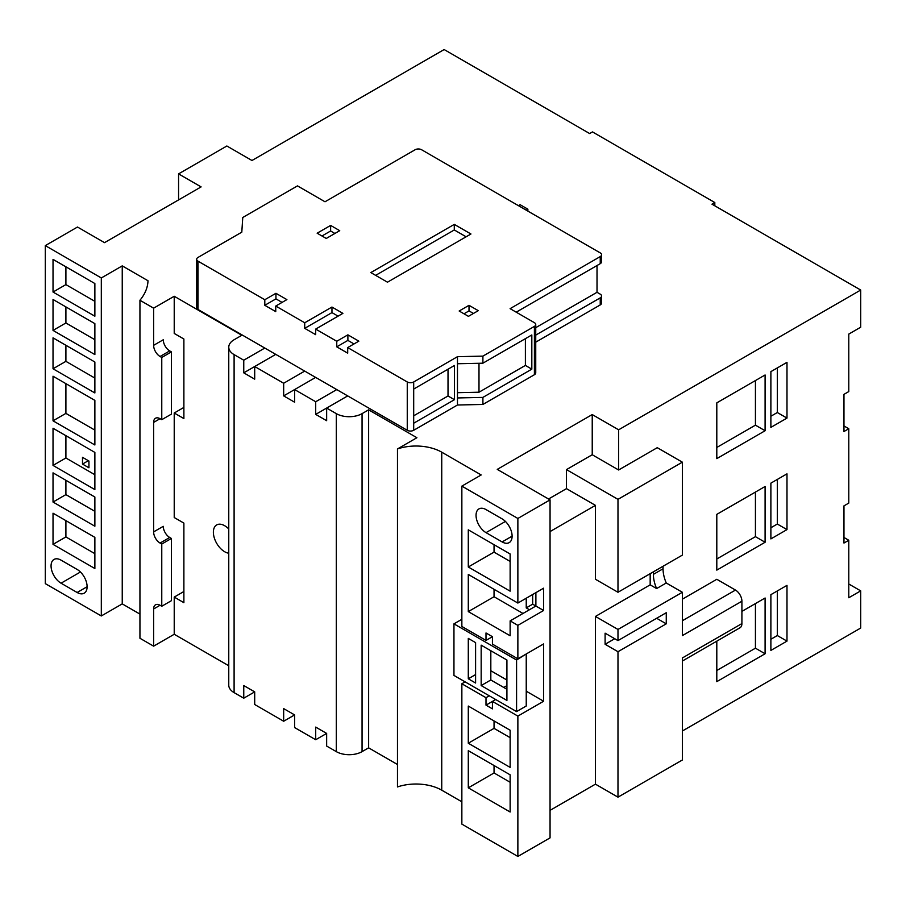 <?xml version="1.0" encoding="UTF-8"?>
<svg xmlns="http://www.w3.org/2000/svg" width="906" height="906" viewBox="0 0 906 906"><rect width="100%" height="100%" fill="white"/><g stroke="black" fill="none" stroke-linecap="round" stroke-linejoin="round"><path stroke-width="1.36" d="M516.579 660.021L453.951 623.86L453.951 675.423L516.579 711.584L516.579 660.021L525.831 654.211M461.856 619.296L453.951 623.86M526.239 654.449L526.239 706L516.579 711.584M490.825 650.735L490.825 679.987L506.918 689.273M475.593 642.614L468.289 638.402L468.289 678.798L475.593 683.022L475.593 642.614M506.918 660.021L481.165 645.151L481.165 685.559L506.918 700.429L506.918 660.021M490.825 679.987L481.165 685.559M475.593 674.585L468.289 678.798M228.765 528.991A15.934 9.196 -120 0 0 224.654 525.718A15.934 9.196 -120 0 0 216.681 524.925A15.934 9.196 -120 0 0 214.235 537.7A15.934 9.196 -120 0 0 224.654 551.731A15.934 9.196 -120 0 0 228.765 553.215M843.962 425.956L848.786 428.742L843.962 431.528L843.962 394.359L848.786 391.573L848.786 334.088L860.7 327.213L860.7 290.045L618.628 429.806L592.23 414.563L497.258 469.387L550.055 499.874L517.87 518.459L517.87 603.056L468.289 574.438L468.289 611.607L510.135 635.763L510.135 620.893L517.87 625.355L517.87 658.809L492.434 644.132L492.434 636.692L486.001 640.406L461.856 626.476L461.856 486.114L481.188 474.959L441.743 452.185L441.743 790.179A36.421 21.031 0 0 0 397.474 786.94L397.474 448.946A36.421 21.031 180 0 1 441.743 452.185M843.962 537.473L848.786 540.259L843.962 543.045L843.962 505.876L848.786 503.09L848.786 428.742M682.365 731.006L860.7 628.039L860.7 590.871L848.786 597.745L848.786 540.259M413.691 423.227L454.45 399.693L454.45 365.492L413.691 389.07L413.691 430.293A4.553 2.627 180 0 1 407.258 430.293L407.258 381.97A4.553 2.627 0 0 0 413.691 381.97L457.473 356.681L482.898 356.126L534.404 326.398A4.553 2.627 0 0 0 535.74 324.541A4.553 2.627 0 0 0 534.404 322.683L510.101 308.652L600.236 256.602A4.553 2.627 0 0 0 601.573 254.745A4.553 2.627 0 0 0 600.236 252.887L421.584 149.739A4.553 2.627 0 0 0 415.141 149.739L325.005 201.778L297.485 185.889L242.763 217.485L241.8 232.163L198.006 257.44A4.553 2.627 0 0 0 196.681 259.297A4.553 2.627 0 0 0 198.006 261.166L198.006 309.478L264.801 348.051L243.759 360.203L243.759 372.842L254.699 379.161L254.699 366.522L283.669 383.249L283.669 395.888L294.62 402.207L294.62 389.569L315.707 401.743L315.707 414.382L326.647 420.701L326.647 408.062L336.307 413.634A18.211 10.51 0 0 0 362.06 413.634L368.629 409.84L416.907 437.723L397.474 448.946M198.006 309.478A4.553 2.627 180 0 1 196.681 307.621L196.681 259.297M601.573 296.013L601.573 303.068A4.553 2.627 180 0 1 600.236 304.926L600.236 297.87A4.553 2.627 0 0 0 601.573 296.013A4.553 2.627 0 0 0 600.236 294.156L597.02 292.287L597.02 265.526M535.74 342.162L600.236 304.926M535.74 324.541L535.74 372.864A4.553 2.627 180 0 1 534.404 374.722L534.404 326.398M413.691 430.293L457.473 405.005L482.898 404.45L534.404 374.722M264.801 348.051L407.258 430.293M347.7 395.899L315.707 414.382M461.856 486.114L517.87 518.459M45.3 245.617L101.313 277.961L101.313 615.955L45.3 583.623L45.3 245.617L77.486 227.032L104.53 242.649L201.109 186.896L178.573 173.884L226.862 146.002L251.97 160.498L444.144 49.547L589.647 133.556L592.479 131.914L714.811 202.536L711.98 204.178L860.7 290.045M101.313 277.961L122.242 265.877L147.995 280.747A81.8 47.225 180 0 1 139.943 300.26L153.624 308.165L174.224 296.262L241.823 335.299L234.099 339.75A18.211 10.51 0 0 0 228.765 347.191A18.211 10.51 0 0 0 234.099 354.62L243.759 360.203M457.473 356.681L457.473 397.949L482.898 397.394L482.898 404.45M457.473 397.949L457.473 405.005M315.673 377.406L283.669 395.888M336.76 389.591L315.707 401.743M275.752 354.371L243.759 372.842M304.722 371.086L283.669 383.249M294.62 714.925L283.669 721.244L283.669 708.605L294.62 714.925L294.62 727.563L315.707 739.738L315.707 727.099L326.647 733.418L315.707 739.738M254.699 691.878L243.759 698.198L243.759 685.559L254.699 691.878L254.699 704.517L283.669 721.244M234.099 354.62L234.099 692.626L243.759 698.198M234.099 692.626A18.211 10.51 180 0 1 228.765 685.185L228.765 347.191M228.765 665.751L174.224 634.268L153.624 646.159L153.624 608.991A9.105 5.255 60 0 1 155.504 604.823A9.105 5.255 60 0 1 160.056 605.265L161.766 606.25L161.766 544.042L160.056 543.056A9.105 5.255 60 0 1 153.624 531.901L153.624 422.411A9.105 5.255 60 0 1 155.504 418.244A9.105 5.255 60 0 1 160.056 418.697L161.766 419.682L161.766 357.462L160.056 356.488A9.105 5.255 60 0 1 153.624 345.333L153.624 308.165M139.943 300.26L139.943 638.266L153.624 646.159M101.313 615.955L122.242 603.883L139.943 614.098M682.365 620.735L735.479 590.066A9.105 5.255 60 0 1 741.912 601.222L741.912 623.577L682.365 657.96L682.365 759.998L617.983 797.167L617.983 651.708L605.106 644.268L605.106 633.169L617.983 640.599L617.983 629.443L595.446 616.442L595.446 784.154L617.983 797.167M595.446 784.154L550.055 810.36M489.263 695.808L486.001 697.699L461.856 683.758L461.856 824.12L517.87 856.453L550.055 837.869L550.055 499.874M461.856 801.799L441.743 790.179M362.06 413.634L362.06 751.629L368.629 747.846L397.474 764.494M362.06 751.629A18.211 10.51 180 0 1 336.307 751.629L336.307 413.634M326.647 733.418L326.647 746.057L336.307 751.629M714.811 205.809L714.811 202.536M765.094 374.982L716.805 402.853L716.805 458.617L765.094 430.735L765.094 374.982M770.881 427.383L786.986 418.096L786.986 362.343L770.881 371.63L770.881 427.383M770.881 538.9L786.986 529.614L786.986 473.849L770.881 483.147L770.881 538.9M765.094 486.488L716.805 514.37L716.805 570.123L765.094 542.252L765.094 486.488M770.881 650.417L786.986 641.12L786.986 585.367L770.881 594.653L770.881 650.417M716.805 641.154L716.805 681.64L765.094 653.758L765.094 598.005L741.912 611.38M735.479 590.066L716.805 579.285L682.365 599.172M618.628 429.806L618.628 469.988L657.258 447.677L682.365 462.173L617.983 499.342L566.476 469.614L566.476 488.64L595.446 505.367L550.055 531.573M741.912 601.222L682.365 635.604L682.365 592.275L666.261 582.988A27.316 15.776 -120 0 1 663.045 568.798L663.045 566.261M595.446 505.367L595.446 579.262L617.983 592.275L682.365 555.106L682.365 462.173M618.628 469.988L592.23 454.744L566.476 469.614M592.23 454.744L592.23 414.563M548.549 499.002L566.476 488.64M526.239 691.187L543.623 701.233L517.87 716.102L517.87 856.453M495.707 699.523L492.434 701.414L517.87 716.102M502.117 518.878L486.024 509.591A14.111 8.143 -120 0 0 478.968 508.889A14.111 8.143 -120 0 0 476.805 520.191A14.111 8.143 -120 0 0 486.024 532.637L502.117 541.924A14.111 8.143 -120 0 0 509.183 542.626A14.111 8.143 -120 0 0 511.346 531.312A14.111 8.143 -120 0 0 502.117 518.878M468.289 529.829L468.289 566.997L510.135 591.165L510.135 553.985L468.289 529.829M492.434 636.692L486.001 632.977L486.001 640.406M510.135 737.654L494.042 728.367L494.042 720.927M532.671 594.506L532.671 604.166L535.888 606.023L535.888 592.649M510.135 812.003L468.289 787.835L468.289 750.666L510.135 774.823L510.135 812.003M492.434 708.854L492.434 701.414L486.001 705.128L492.434 708.854M486.001 697.699L486.001 705.128M510.135 767.393L468.289 743.237L468.289 706.057L510.135 730.225L510.135 767.393M510.135 620.893L535.888 606.023L543.623 610.485L517.87 625.355M517.87 603.056L543.623 588.187L543.623 610.485M53.024 472.853L53.024 502.049L94.87 526.216L94.87 497.02L53.024 472.853M53.024 513.204L53.024 544.37L94.87 568.526L94.87 537.36L53.024 513.204M53.024 428.255L53.024 465.424L94.87 489.58L94.87 452.411L53.024 428.255M53.024 376.216L53.024 420.814L94.87 444.982L94.87 400.373L53.024 376.216M53.024 337.847L53.024 368.776L94.87 392.944L94.87 362.004L53.024 337.847M53.024 299.478L53.024 330.407L94.87 354.574L94.87 323.635L53.024 299.478M53.024 259.376L53.024 292.038L94.87 316.205L94.87 283.533L53.024 259.376M61.042 583.192L77.135 592.49A14.111 8.143 -120 0 0 84.19 593.192A14.111 8.143 -120 0 0 86.353 581.879A14.111 8.143 -120 0 0 77.135 569.444L61.042 560.146A14.111 8.143 -120 0 0 53.986 559.455A14.111 8.143 -120 0 0 51.823 570.757A14.111 8.143 -120 0 0 61.042 583.192L80.441 572.003M653.385 571.833L653.385 574.37A27.316 15.776 -120 0 0 656.612 588.56L650.168 584.846L595.446 616.442M650.168 584.846L650.168 573.691M617.983 592.275L617.983 499.342M656.612 588.56L666.261 582.988M682.365 592.275L617.983 629.443M656.646 618.277L666.261 623.826L666.261 612.716L617.983 640.599M666.261 623.826L617.983 651.708M614.721 638.719L605.106 644.268M461.856 683.758L465.118 681.867M494.042 544.699L494.042 552.128L510.135 561.426M494.042 552.128L468.289 566.997M494.042 589.296L494.042 596.737L523.011 613.464M494.042 596.737L468.289 611.607M526.239 598.22L526.239 607.892L529.455 609.749M532.671 604.166L526.239 607.892M510.135 782.263L494.042 772.965L468.289 787.835M494.042 772.965L494.042 765.536M494.042 728.367L468.289 743.237M517.87 658.809L543.623 643.94L543.623 701.233M506.918 685.615L503.747 687.45M490.825 670.746L506.918 680.044M122.242 265.877L122.242 603.883M174.224 634.268L174.224 597.088L183.884 602.671L183.884 523.102L183.884 591.516L174.224 597.088M183.884 523.102L174.224 517.53L174.224 413L183.884 418.583L183.884 339.014L183.884 407.428L174.224 413M183.884 339.014L174.224 333.442L174.224 296.262M161.766 419.682L171.415 414.11L171.415 351.89L169.716 350.905L160.056 356.488M171.415 351.89L161.766 357.462M153.624 345.333L163.273 339.761A9.105 5.255 -120 0 0 169.716 350.905M153.624 531.901L163.273 526.329A9.105 5.255 -120 0 0 169.716 537.473L171.415 538.458L171.415 600.678L161.766 606.25M171.415 538.458L161.766 544.042M65.9 266.806L65.9 284.609L94.87 301.336M65.9 284.609L53.024 292.038M65.9 306.908L65.9 322.978L94.87 339.705M65.9 322.978L53.024 330.407M65.9 345.277L65.9 361.347L94.87 378.074M65.9 361.347L53.024 368.776M65.9 383.646L65.9 413.385L94.87 430.112M65.9 413.385L53.024 420.814M65.9 435.684L65.9 457.994L94.87 474.721M65.9 457.994L53.024 465.424M88.935 467.79L88.935 461.029L82.503 457.315L82.503 464.076L88.935 467.79M65.9 520.633L65.9 536.941L94.87 553.668M65.9 536.941L53.024 544.37M65.9 480.293L65.9 494.619L94.87 511.346M65.9 494.619L53.024 502.049M88.346 460.69L82.503 464.076M848.786 583.996L860.7 590.871M178.573 173.884L178.573 199.898M755.434 603.577L755.434 648.186L765.094 653.758M755.434 648.186L716.805 670.485M777.325 590.938L777.325 635.548L786.986 641.12M777.325 635.548L770.881 639.262M755.434 492.071L755.434 536.669L765.094 542.252M755.434 536.669L716.805 558.979M777.325 479.433L777.325 524.03L786.986 529.614M777.325 524.03L770.881 527.756M777.325 367.915L777.325 412.524L786.986 418.096M777.325 412.524L770.881 416.239M755.434 380.554L755.434 425.163L765.094 430.735M755.434 425.163L716.805 447.462M741.912 623.577A9.105 5.255 60 0 1 740.032 627.745L682.365 661.04M368.629 409.84L368.629 747.846M482.898 356.126L482.898 363.193L457.473 363.748M482.898 397.394L531.822 369.15L531.822 334.948L482.898 363.193M535.74 335.107L600.236 297.87M601.573 254.745L601.573 261.811A4.553 2.627 180 0 1 600.236 263.669L516.216 312.174M470.95 233.997L454.291 224.382L370.814 272.581L387.474 282.196L470.95 233.997M317.145 233.204L326.251 238.459L339.727 230.679L330.622 225.413L317.145 233.204M478.277 310.667L469.014 305.322L459.161 311.007L468.425 316.353L478.277 310.667M407.258 381.97L347.7 347.587L358.844 341.154L347.893 334.835L336.76 341.268L315.673 329.093L342.898 313.363L331.958 307.043L304.722 322.774L275.752 306.047L286.896 299.614L275.945 293.295L264.801 299.727L198.006 261.166M535.74 327.666L597.02 292.287M457.473 392.683L478.991 392.219L525.389 365.424L525.389 338.663M525.389 365.424L531.822 369.15M478.991 363.283L478.991 392.219M413.691 415.797L448.017 395.979L448.017 369.206M448.017 395.979L454.45 399.693M526.205 210.147L527.87 209.184L520.067 204.677L518.391 205.639M527.87 209.184L527.87 211.109M354.008 343.94L347.893 340.407L336.76 346.839L347.7 353.159L347.7 347.587M336.76 346.839L336.76 341.268M338.074 316.149L331.958 312.615L304.722 328.346L315.673 334.665L315.673 329.093M304.722 328.346L304.722 322.774M282.06 302.4L275.945 298.867L264.801 305.299L275.752 311.619L275.752 306.047M264.801 305.299L264.801 299.727M413.691 389.07L413.691 381.97M347.893 340.407L347.893 334.835M331.958 312.615L331.958 307.043M275.945 298.867L275.945 293.295M473.442 313.453L469.014 310.894L469.014 305.322M469.014 310.894L463.997 313.793M334.903 233.465L330.622 230.996L321.97 235.99M330.622 230.996L330.622 225.413M466.126 236.794L454.291 229.965L454.291 224.382M454.291 229.965L375.639 275.367M653.385 574.37L663.045 568.798M512.105 536.159L502.117 541.924M505.423 521.437L486.024 532.637M87.123 586.726L77.135 592.49M160.056 605.265L153.624 608.991M160.056 418.697L153.624 422.411M169.716 537.473L160.056 543.056M600.236 263.669L600.236 256.602"/></g></svg>
